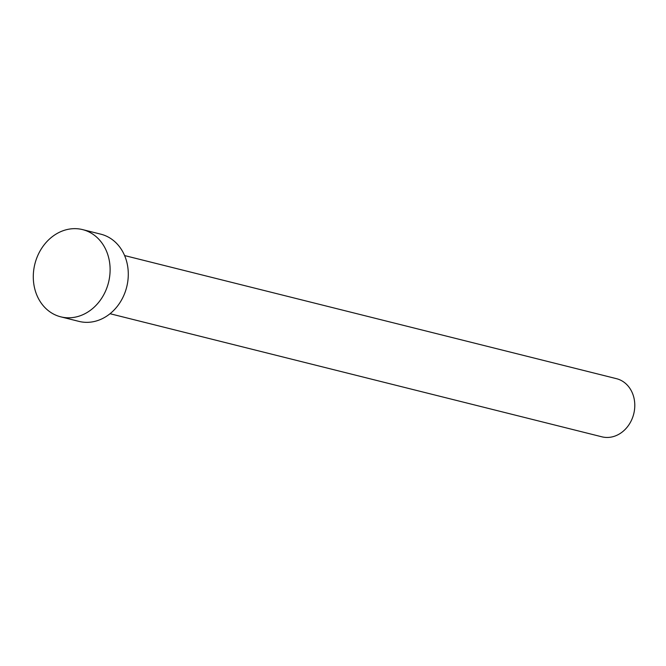 <?xml version="1.0" encoding="UTF-8"?>
<svg xmlns="http://www.w3.org/2000/svg" width="666" height="666" viewBox="0 0 666 666"><rect width="100%" height="100%" fill="white"/><g stroke="black" fill="none" stroke-linecap="round" stroke-linejoin="round"><path stroke-width="1" d="M124.6 255.569L616.458 378.671A29.97 25.308 104.1 0 1 632.7 417.282A29.97 25.308 104.1 0 1 601.906 436.821L110.048 313.719M82.617 229.612L100.791 234.166A44.955 37.962 104.1 0 1 125.15 292.091A44.955 37.962 104.1 0 1 78.963 321.387L60.789 316.841A44.955 37.962 104.1 0 1 36.43 258.908A44.955 37.962 104.1 0 1 82.617 229.612A44.955 37.962 104.1 0 1 106.976 287.537A44.955 37.962 104.1 0 1 60.789 316.841"/></g></svg>
